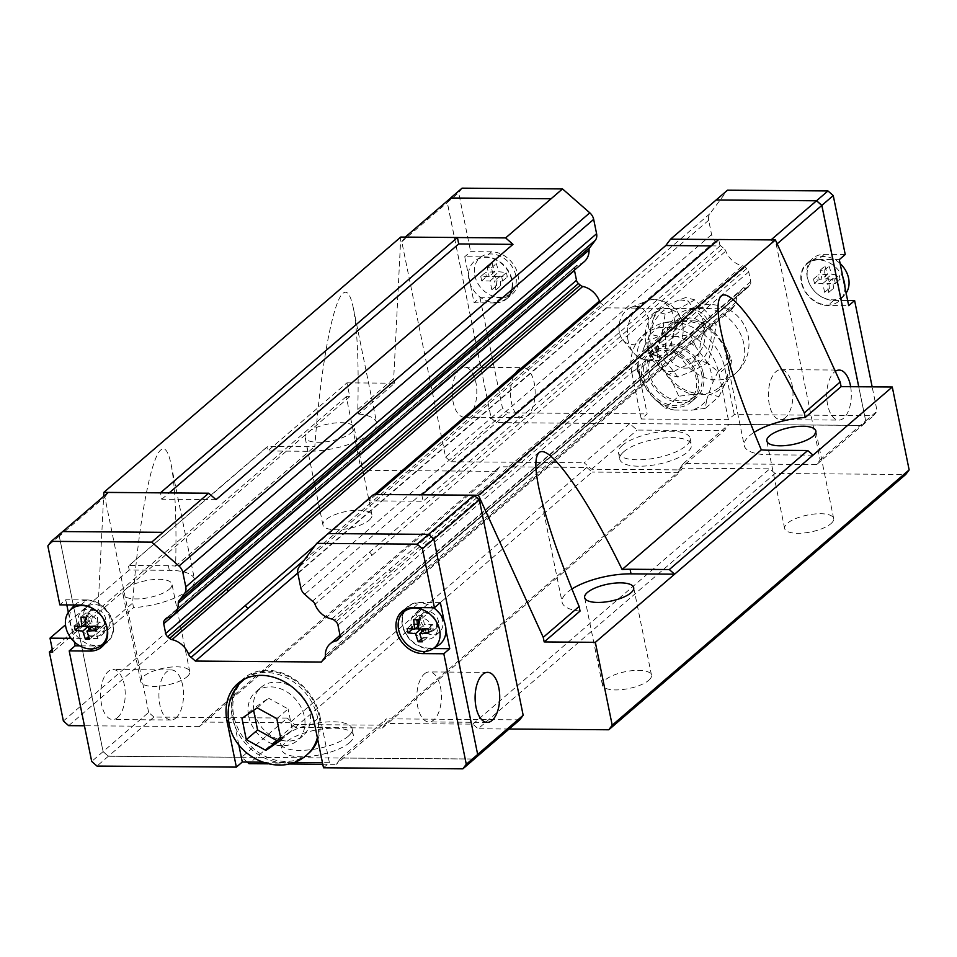 <?xml version="1.0" encoding="UTF-8"?>
<svg xmlns="http://www.w3.org/2000/svg" width="957" height="957" viewBox="0 0 957 957"><rect width="100%" height="100%" fill="white"/><g stroke="black" fill="none" stroke-linecap="round" stroke-linejoin="round"><path stroke-width="0.72" stroke-dasharray="4.79 3.59" d="M682.664 324.124A24.535 18.673 -76.1 0 1 683.226 329.459A24.535 18.673 -76.1 0 1 679.41 344.891A24.535 18.673 -76.1 0 1 658.894 356.901A24.535 18.673 -76.1 0 1 645.676 341.745A24.535 18.673 -76.1 0 1 651.418 317.15A24.535 18.673 -76.1 0 1 670.678 309.278A24.535 18.673 -76.1 0 1 682.664 324.124M369.211 520.141A25.014 8.601 -11.5 0 0 371.95 514.998A25.014 8.601 -11.5 0 0 352.463 510.512A25.014 8.601 -11.5 0 0 325.655 519.818A25.014 8.601 -11.5 0 0 322.916 524.962A25.014 8.601 -11.5 0 0 342.403 529.448A25.014 8.601 -11.5 0 0 369.211 520.141M351.41 432.66A25.014 8.601 -11.5 0 0 354.15 427.504A25.014 8.601 -11.5 0 0 334.663 423.03A25.014 8.601 -11.5 0 0 307.855 432.325A25.014 8.601 -11.5 0 0 305.116 437.481A25.014 8.601 -11.5 0 0 324.614 441.955A25.014 8.601 -11.5 0 0 351.41 432.66M187.034 676.778A25.014 8.601 -11.5 0 0 189.773 671.623A25.014 8.601 -11.5 0 0 170.286 667.149A25.014 8.601 -11.5 0 0 143.478 676.443A25.014 8.601 -11.5 0 0 140.739 681.599A25.014 8.601 -11.5 0 0 160.238 686.073A25.014 8.601 -11.5 0 0 187.034 676.778M169.233 589.297A25.014 8.601 -11.5 0 0 171.973 584.141A25.014 8.601 -11.5 0 0 152.486 579.655A25.014 8.601 -11.5 0 0 125.678 588.962A25.014 8.601 -11.5 0 0 122.951 594.118A25.014 8.601 -11.5 0 0 142.437 598.592A25.014 8.601 -11.5 0 0 169.233 589.297M830.927 523.67A25.014 8.601 -11.5 0 0 833.655 518.515A25.014 8.601 -11.5 0 0 814.168 514.041A25.014 8.601 -11.5 0 0 787.36 523.335A25.014 8.601 -11.5 0 0 784.632 528.491A25.014 8.601 -11.5 0 0 804.119 532.977A25.014 8.601 -11.5 0 0 830.927 523.67M648.75 680.307A25.014 8.601 -11.5 0 0 651.49 675.152A25.014 8.601 -11.5 0 0 631.991 670.678A25.014 8.601 -11.5 0 0 605.195 679.972A25.014 8.601 -11.5 0 0 602.455 685.128A25.014 8.601 -11.5 0 0 621.942 689.602A25.014 8.601 -11.5 0 0 648.75 680.307M63.377 721.016L360.322 465.7L346.278 396.641L349.76 396.665L346.948 382.848L267.697 450.986L266.955 447.302L129.183 565.42L168.384 565.719A48.029 16.508 168.5 0 1 175.633 566.101C176.71 519.818 175.215 485.941 171.112 464.456C168.396 451.405 164.987 446.548 160.884 449.898C150.692 457.542 138.167 525.489 132.64 603.066L133.573 607.659L97.686 638.522L71.057 638.319M128.501 566.341L129.243 570.025L169.317 570.324A48.029 16.508 168.5 0 1 194.534 579.547A48.029 16.508 168.5 0 1 189.271 589.44A48.029 16.508 168.5 0 1 133.573 607.659M346.948 382.848L394.631 383.219L358.743 414.07L357.798 409.464C358.887 363.193 357.38 329.316 353.289 307.831C350.573 294.78 347.164 289.923 343.061 293.261C332.869 300.917 320.344 368.864 314.817 446.429A48.029 16.508 168.5 0 1 306.838 446.692L267.637 446.381L266.955 447.302M358.743 414.07A48.029 16.508 168.5 0 1 376.699 422.922A48.029 16.508 168.5 0 1 371.448 432.815A48.029 16.508 168.5 0 1 307.771 451.285L267.697 450.986M813.043 455.149L769.488 454.814A48.029 16.508 168.5 0 1 744.271 445.603A48.029 16.508 168.5 0 1 749.534 435.698A48.029 16.508 168.5 0 1 754.08 432.361M580.062 611.08A48.029 16.508 168.5 0 1 562.106 602.228A48.029 16.508 168.5 0 1 567.357 592.335A48.029 16.508 168.5 0 1 571.915 588.998M622.493 445.292A36.522 12.549 -11.5 0 0 618.497 452.817A36.522 12.549 -11.5 0 0 646.944 459.348A36.522 12.549 -11.5 0 0 686.085 445.771A36.522 12.549 -11.5 0 0 690.081 438.246A36.522 12.549 -11.5 0 0 661.622 431.715A36.522 12.549 -11.5 0 0 622.493 445.292M623.797 451.692A36.522 12.549 -11.5 0 0 619.789 459.216A36.522 12.549 -11.5 0 0 648.248 465.748A36.522 12.549 -11.5 0 0 687.389 452.171A36.522 12.549 -11.5 0 0 691.385 444.646A36.522 12.549 -11.5 0 0 662.926 438.115A36.522 12.549 -11.5 0 0 623.797 451.692M785.374 417.671A25.014 12.309 -89.6 0 1 780.493 419.656A25.014 12.309 -89.6 0 1 768.591 399.595A25.014 12.309 -89.6 0 1 776.007 371.615A25.014 12.309 -89.6 0 1 780.876 369.629A25.014 12.309 -89.6 0 1 792.791 389.69A25.014 12.309 -89.6 0 1 785.374 417.671M850.653 386.7A25.014 12.309 -89.6 0 1 843.691 418.113A25.014 12.309 -89.6 0 1 838.822 420.099A25.014 12.309 -89.6 0 1 826.92 400.038A25.014 12.309 -89.6 0 1 834.325 372.07A25.014 12.309 -89.6 0 1 835.305 371.328M459.827 369.199A25.014 12.309 90.4 0 0 452.41 397.179A25.014 12.309 90.4 0 0 464.312 417.24A25.014 12.309 90.4 0 0 469.193 415.254A25.014 12.309 90.4 0 0 476.598 387.274A25.014 12.309 90.4 0 0 464.695 367.213A25.014 12.309 90.4 0 0 459.827 369.199M518.144 369.653A25.014 12.309 90.4 0 0 510.727 397.622A25.014 12.309 90.4 0 0 522.642 417.695A25.014 12.309 90.4 0 0 527.51 415.697A25.014 12.309 90.4 0 0 534.927 387.729A25.014 12.309 90.4 0 0 523.024 367.655A25.014 12.309 90.4 0 0 518.144 369.653M845.234 254.526L824.336 254.359A25.014 20.013 -130.7 0 0 812.708 258.414A25.014 20.013 -130.7 0 0 807.241 277.219A25.014 20.013 -130.7 0 0 833.703 300.414L847.639 300.51M824.336 254.359L818.414 259.455A25.014 20.013 -130.7 0 0 806.787 263.51A25.014 20.013 -130.7 0 0 801.32 282.315A25.014 20.013 -130.7 0 0 827.781 305.498L848.692 305.654M500.918 297.866L494.996 302.962A25.014 20.013 -130.7 0 0 506.624 298.907A25.014 20.013 -130.7 0 0 512.091 280.102A25.014 20.013 -130.7 0 0 485.63 256.907L464.719 256.751L468.487 275.245A24.523 19.607 -130.7 0 0 468.978 279.767A24.523 19.607 -130.7 0 0 470.33 284.313A24.523 19.607 -130.7 0 0 487.938 301.288A24.523 19.607 -130.7 0 0 507.928 296.909A24.523 19.607 -130.7 0 0 511.66 280.102A24.523 19.607 -130.7 0 0 476.179 259.981A24.523 19.607 -130.7 0 0 468.487 275.245L474.098 302.795L480.007 297.711L500.918 297.866A25.014 20.013 -130.7 0 0 512.545 293.811A25.014 20.013 -130.7 0 0 518.012 275.006A25.014 20.013 -130.7 0 0 491.551 251.823L470.641 251.667L464.719 256.751M843.081 278.104A24.523 19.607 -130.7 0 0 808.952 262.517A24.523 19.607 -130.7 0 0 801.751 282.315A24.523 19.607 -130.7 0 0 818.534 302.986A24.523 19.607 -130.7 0 0 840.701 299.445A24.523 19.607 -130.7 0 0 844.923 287.172M840.114 263.522A23.554 18.841 -130.7 0 0 814.515 259A23.554 18.841 -130.7 0 0 807.6 278.009A23.554 18.841 -130.7 0 0 823.726 297.878A23.554 18.841 -130.7 0 0 845.019 294.481A23.554 18.841 -130.7 0 0 846.12 293.045M813.558 279.013L818.295 274.934L819.192 279.36L828.415 278.69L829.36 288.26L833.535 288.296L832.59 278.714L840.102 279.516L839.205 275.102L831.693 274.3L829.037 266.19L824.862 266.166L827.518 274.264L821.919 279.073L813.558 279.013L814.455 283.428L822.817 283.499L824.623 292.34L828.798 292.363L827.004 283.523L835.365 283.595L834.468 279.169L826.106 279.109L824.3 270.269L820.125 270.233L821.919 279.073M474.816 275.472A23.554 18.841 -130.7 0 0 490.941 295.33A23.554 18.841 -130.7 0 0 512.246 291.933A23.554 18.841 -130.7 0 0 515.835 275.783A23.554 18.841 -130.7 0 0 481.742 256.452A23.554 18.841 -130.7 0 0 474.816 275.472M480.773 276.465L485.51 272.398L486.419 276.812L495.63 276.142L496.575 285.724L500.762 285.748L499.817 276.178L507.318 276.98L506.899 274.743L506.42 272.554L498.92 271.752L496.264 263.654L492.077 263.618L494.733 271.728L489.147 276.537L480.773 276.465L481.682 280.891L490.044 280.951L491.838 289.792L496.025 289.827L494.219 280.987L502.581 281.047L501.683 276.633L493.322 276.561L491.527 267.721L487.34 267.697L489.147 276.537M628.115 340.716A30.612 23.291 -76.1 0 1 646.633 301.024A30.612 23.291 -76.1 0 1 655.653 299.541A30.612 23.291 -76.1 0 1 674.254 318.729A30.612 23.291 -76.1 0 1 666.263 350.441A30.612 23.291 -76.1 0 1 641.058 358.504A30.612 23.291 -76.1 0 1 633.773 352.989A30.612 23.291 -76.1 0 1 628.115 340.716M619.37 332.342A19.224 14.618 -76.1 0 1 630.998 307.412A19.224 14.618 -76.1 0 1 648.344 318.537A19.224 14.618 -76.1 0 1 640.963 340.836A19.224 14.618 -76.1 0 1 622.923 340.046A19.224 14.618 -76.1 0 1 619.37 332.342M704.244 329.16L706.924 321.971L701.768 316.994A36.294 27.609 -76.1 0 1 703.467 322.856A36.294 27.609 -76.1 0 1 704.244 329.16L700.943 340.824L699.041 352.834A36.294 27.609 -76.1 0 1 691.648 363.026L698.443 360.538L699.041 352.834M677.915 377.01L668.74 365.179L656.622 352.619L662.328 333.694L665.103 314.04L681.456 307.317L694.878 299.864L706.984 312.425L716.171 324.256L713.396 343.91L707.69 362.823L694.268 370.287L677.915 377.01L668.668 374.725L678.429 368.9L691.648 363.026M701.768 316.994L692.15 306.491L685.631 297.567L678.836 300.055A36.294 27.609 -76.1 0 1 688.705 302.029M678.836 300.055L665.617 305.929L655.856 311.755L653.176 318.944A36.294 27.609 -76.1 0 1 660.569 308.752M653.176 318.944L649.002 335.177L647.375 350.334L650.449 354.784A36.294 27.609 -76.1 0 1 648.75 348.922A36.294 27.609 -76.1 0 1 647.973 342.618M704.519 331.134A20.875 15.886 -76.1 0 1 698.837 353.037A20.875 15.886 -76.1 0 1 681.336 358.014C676.144 355.43 673.01 351.65 671.958 346.637C670.977 341.601 672.137 335.763 675.463 329.136A20.875 15.886 -76.1 0 1 691.708 318.035A20.875 15.886 -76.1 0 1 704.519 331.134M727.834 357.894A39.261 31.402 49.3 0 1 719.257 387.406A39.261 31.402 49.3 0 1 684.375 389.547A39.261 31.402 49.3 0 1 659.481 357.368A39.261 31.402 49.3 0 1 668.058 327.856A39.261 31.402 49.3 0 1 702.94 325.715A39.261 31.402 49.3 0 1 727.834 357.894M725.992 347.355A41.235 32.981 49.3 0 1 729.545 357.906A41.235 32.981 49.3 0 1 730.287 368.445L731.627 359.88L725.992 347.355L714.185 331.541L703.993 322.892M651.131 359.258L661.323 367.919A41.235 32.981 49.3 0 1 657.77 357.356A41.235 32.981 49.3 0 1 657.04 346.829L651.143 359.306M717.965 371.627L712.068 384.104A41.235 32.981 -130.7 0 0 711.338 373.565A41.235 32.981 -130.7 0 0 707.773 363.014L717.965 371.663M637.47 371.053L638.821 362.488A41.235 32.981 -130.7 0 0 639.551 373.027A41.235 32.981 -130.7 0 0 643.104 383.578L637.47 371.017L651.155 359.282M348.145 736.316A36.522 12.549 -11.5 0 0 352.14 728.791A36.522 12.549 -11.5 0 0 323.693 722.26A36.522 12.549 -11.5 0 0 284.552 735.837A36.522 12.549 -11.5 0 0 280.557 743.362A36.522 12.549 -11.5 0 0 309.015 749.893A36.522 12.549 -11.5 0 0 348.145 736.316M349.449 742.716A36.522 12.549 -11.5 0 0 353.444 735.191A36.522 12.549 -11.5 0 0 324.997 728.66A36.522 12.549 -11.5 0 0 285.856 742.237A36.522 12.549 -11.5 0 0 281.86 749.762A36.522 12.549 -11.5 0 0 310.319 756.293A36.522 12.549 -11.5 0 0 349.449 742.716M175.921 717.989A25.014 12.309 90.4 0 0 183.325 690.021A25.014 12.309 90.4 0 0 171.423 669.948A25.014 12.309 90.4 0 0 166.542 671.946A25.014 12.309 90.4 0 0 159.137 699.914A25.014 12.309 90.4 0 0 171.04 719.987A25.014 12.309 90.4 0 0 175.921 717.989M117.591 717.547A25.014 12.309 90.4 0 0 125.008 689.578A25.014 12.309 90.4 0 0 113.093 669.505A25.014 12.309 90.4 0 0 108.225 671.503A25.014 12.309 90.4 0 0 100.808 699.471A25.014 12.309 90.4 0 0 112.723 719.544A25.014 12.309 90.4 0 0 117.591 717.547M424.406 673.919A25.014 12.309 -89.6 0 1 429.286 671.922A25.014 12.309 -89.6 0 1 441.189 691.983A25.014 12.309 -89.6 0 1 433.772 719.963A25.014 12.309 -89.6 0 1 428.903 721.949A25.014 12.309 -89.6 0 1 417.001 701.888A25.014 12.309 -89.6 0 1 424.406 673.919M308.453 753.494A49.034 39.225 49.3 0 1 264.886 756.174A49.034 39.225 49.3 0 1 233.795 715.992A49.034 39.225 49.3 0 1 244.514 679.135M244.633 679.027A49.034 39.225 49.3 0 1 288.153 676.491A49.034 39.225 49.3 0 1 319.171 716.637A49.034 39.225 49.3 0 1 317.796 739.833M425.47 651.394L428.82 648.523A25.014 20.013 49.3 0 1 402.359 625.328A25.014 20.013 49.3 0 1 403.902 611.535M80.747 605.015L86.668 599.931A25.014 20.013 49.3 0 1 113.129 623.115A25.014 20.013 49.3 0 1 107.663 641.92A25.014 20.013 49.3 0 1 104.385 644.109M102.112 645.042A25.014 20.013 49.3 0 1 96.035 645.975L79.73 645.855M74.694 604.98A24.523 19.607 49.3 0 1 96.657 602.778A24.523 19.607 49.3 0 1 112.699 623.115A24.523 19.607 49.3 0 1 105.497 642.913A24.523 19.607 49.3 0 1 71.368 627.325A24.523 19.607 49.3 0 1 70.005 622.792A24.523 19.607 49.3 0 1 69.526 618.258A24.523 19.607 49.3 0 1 73.749 605.984M438.27 645.449A24.523 19.607 49.3 0 1 402.789 625.328A24.523 19.607 49.3 0 1 406.522 608.52A24.523 19.607 49.3 0 1 433.509 607.719M328.119 533.587L428.509 534.401L433.796 539.042L477.615 754.439L474.205 759.009L340.883 758.04L108.404 756.221L103.117 751.58L59.286 536.183L62.707 531.614L163.145 532.379M474.253 759.057L340.883 758.04L336.158 764.344L322.76 764.248M247.205 762.059L241.738 757.286L108.368 756.257L103.081 751.628L59.238 536.135L62.66 531.566M444.12 621.117L445.962 630.184M425.303 628.893L427.109 637.733L422.922 637.709L421.75 631.955M415.135 628.821L412.766 628.797L411.869 624.383L420.231 624.442L418.424 615.602L422.611 615.638L424.406 624.478L432.767 624.538L433.665 628.964L428.09 628.916M421.176 629.132L418.759 628.845M418.424 615.602L413.687 619.681M422.611 615.638L417.874 619.705M427.109 637.733L422.372 641.812M422.922 637.709L421.427 638.989M418.819 629.287L424.406 624.478M420.231 624.442L418.46 625.962M432.767 624.538L428.03 628.617M411.869 624.383L407.132 628.45M433.665 628.964L428.939 633.032M440.352 602.635L419.453 602.467A25.014 20.013 49.3 0 0 407.826 606.523L401.904 611.619M405.182 609.43A25.014 20.013 49.3 0 1 407.826 606.523M428.82 648.523L433.377 648.547M74.335 641.908L68.33 612.384M92.53 626.357L94.324 635.197L90.149 635.161L88.977 629.407M82.362 626.273L79.981 626.261L79.084 621.835L87.446 621.906L85.651 613.066L89.826 613.09L91.633 621.93L99.995 622.002L100.892 626.416L95.305 626.38M88.403 626.584L85.986 626.309M85.651 613.066L80.914 617.133M89.826 613.09L85.089 617.169M94.324 635.197L89.587 639.264M90.149 635.161L88.642 636.453M86.034 626.739L91.633 621.93M87.446 621.906L85.687 623.414M99.995 622.002L95.257 626.069M96.681 611.176A23.554 18.841 49.3 0 1 103.799 619.454M79.084 621.835L74.347 625.914M100.892 626.416L96.155 630.496M86.668 599.931L65.758 599.776L59.836 604.86M66.811 604.92L65.758 599.776M59.238 536.135L47.85 545.921M103.081 751.628L91.693 761.413M241.977 718.372L253.246 708.682L253.593 710.393M257.23 707.869L268.51 698.179L253.246 708.682M276.824 718.635L288.093 708.946L268.51 698.179M281.143 739.905L292.423 730.215L288.093 708.946M280.76 738.242L292.423 730.215M238.748 744.606L232.922 715.98A50.039 40.027 49.3 0 1 236.582 687.341M323.49 767.777L329.399 762.693L320.033 716.649L314.111 721.734M241.056 681.097A50.039 40.027 49.3 0 1 243.856 678.369A50.039 40.027 49.3 0 1 288.308 675.642A50.039 40.027 49.3 0 1 320.033 716.649M329.399 762.693L322.437 762.633M293.931 762.418L262.421 762.179M108.368 756.257L96.98 766.055M421.822 494.853L423.126 501.253L368.864 500.834L373.613 494.482M216.043 499.662L161.781 499.255L160.477 492.855M599.967 302.137A5 4.007 -130.7 0 0 601.941 304.135L606.188 307.867L732.177 308.824L734.916 305.151A5 4.007 -130.7 0 0 734.988 305.104A5 4.007 -130.7 0 0 736.172 302.077A20.013 16.006 49.3 0 1 740.945 290.605A20.013 16.006 49.3 0 1 746.938 287.698A5 4.007 -130.7 0 0 748.434 286.968A5 4.007 -130.7 0 0 748.912 286.454L750.109 284.851A5 4.007 -130.7 0 0 750.719 281.597L748.745 271.872A5 4.007 -130.7 0 0 746.807 268.606L745.084 267.087A5 4.007 -130.7 0 0 742.572 265.807A20.013 16.006 49.3 0 1 725.789 251.105A5 4.007 -130.7 0 0 723.265 247.983L312.46 601.175M369.39 552.225A5 4.007 49.3 0 1 371.914 555.359L314.985 604.31M736.172 302.077L325.368 655.282M382.298 606.331A5 4.007 49.3 0 1 381.113 609.358A5 4.007 49.3 0 1 381.053 609.406L324.244 658.249M340.919 757.992L386.461 718.839L381.711 725.191L336.158 764.344M381.711 725.191L294.589 724.521L287.232 718.073L241.69 757.238M294.589 724.521L249.047 763.686M288.667 763.985L267.912 763.83M287.232 718.073L153.945 717.056L108.404 756.221M519.747 719.855L386.461 718.839M153.945 717.056L148.658 712.427L103.117 751.58M148.658 712.427L104.827 497.018L59.286 536.183M104.827 497.018L108.249 492.448M450.735 197.991L447.326 202.561L491.144 417.958L496.432 422.599L862.233 425.387L865.654 420.817L858.728 386.76M450.496 198.195L447.266 202.513L491.108 418.006L496.408 422.647L629.778 423.664L637.075 430.064L724.198 430.722L728.911 424.418L862.281 425.434L865.702 420.865L858.764 386.76M705.357 408.328L691.54 410.194A41.235 32.981 -130.7 0 0 706.673 399.787L705.321 408.352L718.994 396.581L709.747 394.535A41.235 32.981 49.3 0 0 724.88 384.116L730.287 368.445M661.323 367.919L673.13 383.721A41.235 32.981 49.3 0 0 692.557 394.404L678.74 396.27L665.091 408.029L654.911 399.392A41.235 32.981 -130.7 0 0 674.338 410.063L665.079 408.017M644.217 346.805L650.114 334.328L659.349 336.397A41.235 32.981 -130.7 0 0 644.217 346.805L638.821 362.488M690.332 334.639L695.966 347.2A41.235 32.981 -130.7 0 0 676.551 336.529L690.368 334.651L704.017 322.904M717.953 371.651L731.627 359.892M707.773 363.014L695.966 347.2M650.102 334.352L663.775 322.593L662.435 331.146L657.04 346.829M662.435 331.146A41.235 32.981 49.3 0 1 677.568 320.727L663.751 322.605M673.13 383.721L678.776 396.294M718.982 396.605L724.88 384.116M704.029 322.904L694.758 320.858A41.235 32.981 49.3 0 1 714.185 331.541M706.673 399.787L712.068 384.104M676.551 336.529L659.349 336.397M694.758 320.858L677.568 320.727M692.557 394.404L709.747 394.535M674.338 410.063L691.54 410.194M643.104 383.578L654.911 399.392M707.69 362.835L698.443 360.538M716.171 324.256L706.924 321.971M694.878 299.864L685.631 297.567M665.103 314.04L655.856 311.755M656.622 352.619L647.375 350.334M650.449 354.784L658.906 365L668.668 374.725M673.381 371.723A36.294 27.609 -76.1 0 1 663.512 369.749M491.527 267.721L496.264 263.654M487.34 267.697L492.077 263.618M491.838 289.792L496.575 285.724M496.025 289.827L500.762 285.748M490.044 280.951L495.63 276.142M499.817 276.178L494.219 280.987M493.322 276.561L498.92 271.752M494.733 271.728L485.51 272.398M502.581 281.047L507.318 276.98M501.683 276.633L506.42 272.554M481.682 280.891L486.419 276.812M824.3 270.269L829.037 266.19M820.125 270.233L824.862 266.166M824.623 292.34L829.36 288.26M828.798 292.363L833.535 288.296M822.817 283.499L828.415 278.69M832.59 278.714L827.004 283.523M826.106 279.109L831.693 274.3M827.518 274.264L818.295 274.934M835.365 283.595L840.102 279.516M834.468 279.169L839.205 275.102M814.455 283.428L819.192 279.36M494.996 302.962L474.098 302.795M462.075 188.158L458.654 192.728L470.641 251.667M584.308 261.62A20.013 16.006 49.3 0 1 578.231 264.551A5 4.007 -130.7 0 0 576.724 265.28A5 4.007 -130.7 0 0 576.234 265.795L575.121 267.29A5 4.007 -130.7 0 0 574.439 270.101M723.265 247.983L715.465 241.14A10.013 8.003 49.3 0 1 711.589 234.609L708.67 220.242A10.013 8.003 49.3 0 1 709.891 213.746L727.523 190.18M734.282 414.584L724.916 368.541A50.039 40.027 -130.7 0 0 693.191 327.533A50.039 40.027 -130.7 0 0 648.738 330.261A50.039 40.027 -130.7 0 0 637.805 367.871L647.171 413.914L641.25 419.01L728.373 419.668L734.282 414.584L873.669 415.649L877.091 411.079L872.162 386.867M480.007 297.711L502.497 408.22L507.784 412.85L647.171 413.914M818.414 259.455L839.325 259.61M865.702 420.865L877.091 411.079M491.108 418.006L502.497 408.22M447.266 202.513L458.654 192.728M728.373 419.668L718.994 373.625A50.039 40.027 -130.7 0 0 687.27 332.617A50.039 40.027 -130.7 0 0 642.817 335.357A50.039 40.027 -130.7 0 0 631.883 372.967L637.805 367.871M641.25 419.01L631.883 372.967M496.408 422.647L507.784 412.85M862.281 425.434L873.669 415.649M711.338 245.877L720.071 245.937L718.707 239.537M457.422 237.539L405.254 237.097M629.718 423.616L584.177 462.769L591.534 469.217L678.657 469.887L683.406 463.535L816.692 464.552L820.113 459.982L776.283 244.573L770.995 239.944L718.755 239.501M591.534 469.217L637.075 430.064M683.406 463.535L728.947 424.37M678.657 469.887L724.198 430.722M816.692 464.552L862.233 425.387M405.194 237.145L401.773 241.714L445.603 457.111L491.144 417.958M401.773 241.714L447.326 202.561M445.603 457.111L450.891 461.752L496.432 422.599M450.891 461.752L584.177 462.769M820.113 459.982L865.654 420.817M776.283 244.573L777.156 243.832M315.188 545.43L374.438 494.482M304.17 560.156L601.941 304.135M606.188 307.867L297.783 573.028M732.177 308.824L321.373 662.029M381.053 609.406L734.916 305.151M371.914 555.359L725.789 251.105M376.221 494.494L368.864 500.834M295.175 727.38L592.12 472.076L586.82 467.435L499.71 466.765L496.288 471.346L199.343 726.65L202.764 722.08L289.875 722.738L295.175 727.38L382.286 728.05L385.707 723.468L472.818 724.138L478.117 728.779L775.062 473.476L905.729 474.469M775.062 473.476L769.763 468.834L682.652 468.164L679.231 472.734L592.12 472.076M360.322 465.7L365.622 470.342L496.288 471.346M394.631 383.219L393.698 378.613L400.792 237.061M720.071 245.937L423.126 501.253M161.781 499.255L169.15 492.915M97.686 638.522L96.753 633.917L103.643 496.42M199.343 726.65L84.443 725.765M509.088 729.019L478.117 728.779M586.82 467.435L289.875 722.738M382.286 728.05L679.231 472.734M385.707 723.468L682.652 468.164M202.764 722.08L499.71 466.765M346.278 396.641L52.288 649.396M472.818 724.138L769.763 468.834M68.677 725.645L365.622 470.342M349.76 396.665L52.814 651.968M129.243 570.025L65.495 624.837M129.183 565.42L267.637 446.381M96.753 633.917L132.64 603.066M357.798 409.464L393.698 378.613M175.633 566.101L314.817 446.429M643.846 377.8A30.026 24.009 -130.7 0 0 662.878 402.395A30.026 24.009 -130.7 0 0 689.542 400.756A30.026 24.009 -130.7 0 0 696.11 378.194A30.026 24.009 -130.7 0 0 677.077 353.588A30.026 24.009 -130.7 0 0 650.401 355.226A30.026 24.009 -130.7 0 0 643.846 377.8M701.577 373.493A30.026 24.009 49.3 0 1 695.009 396.054A30.026 24.009 49.3 0 1 668.345 397.705A30.026 24.009 49.3 0 1 649.313 373.098A30.026 24.009 49.3 0 1 655.868 350.525A30.026 24.009 49.3 0 1 682.544 348.886A30.026 24.009 49.3 0 1 701.577 373.493M697.856 378.206A32.024 25.612 49.3 0 1 690.858 402.275A32.024 25.612 49.3 0 1 662.4 404.021A32.024 25.612 49.3 0 1 642.099 377.776A32.024 25.612 49.3 0 1 649.097 353.707A32.024 25.612 49.3 0 1 677.544 351.961A32.024 25.612 49.3 0 1 697.856 378.206M703.323 373.505A32.024 25.612 49.3 0 1 696.313 397.574A32.024 25.612 49.3 0 1 667.866 399.332A32.024 25.612 49.3 0 1 647.566 373.086A32.024 25.612 49.3 0 1 654.564 349.018A32.024 25.612 49.3 0 1 683.011 347.259A32.024 25.612 49.3 0 1 703.323 373.505M86.286 619.753A10.013 8.003 49.3 0 1 86.561 615.028A10.013 8.003 49.3 0 1 88.475 612.229A10.013 8.003 49.3 0 1 97.363 611.69A10.013 8.003 49.3 0 1 103.703 619.885A10.013 8.003 49.3 0 1 101.526 627.409A10.013 8.003 49.3 0 1 98.463 628.881A10.013 8.003 49.3 0 1 86.286 619.753M88.104 618.186A10.013 8.003 49.3 0 1 90.293 610.662A10.013 8.003 49.3 0 1 99.181 610.123A10.013 8.003 49.3 0 1 105.533 618.318A10.013 8.003 49.3 0 1 103.344 625.842A10.013 8.003 49.3 0 1 94.456 626.392A10.013 8.003 49.3 0 1 88.104 618.186M97.925 623.007A7.548 6.041 49.3 0 1 93.977 629.79A7.548 6.041 49.3 0 1 84.778 622.899A7.548 6.041 49.3 0 1 84.994 619.335A7.548 6.041 49.3 0 1 91.74 616.272A7.548 6.041 49.3 0 1 97.925 623.007M83.749 618.15A15.013 12.01 -130.7 0 0 93.272 630.46A15.013 12.01 -130.7 0 0 106.61 629.634A15.013 12.01 -130.7 0 0 109.888 618.354A15.013 12.01 -130.7 0 0 100.365 606.056A15.013 12.01 -130.7 0 0 87.027 606.87A15.013 12.01 -130.7 0 0 83.749 618.15M78.283 622.851A15.013 12.01 -130.7 0 0 87.805 635.161A15.013 12.01 -130.7 0 0 101.143 634.335A15.013 12.01 -130.7 0 0 104.421 623.055A15.013 12.01 -130.7 0 0 94.899 610.745A15.013 12.01 -130.7 0 0 81.572 611.571A15.013 12.01 -130.7 0 0 78.283 622.851M416.534 620.698A15.013 12.01 -130.7 0 0 426.044 632.996A15.013 12.01 -130.7 0 0 439.383 632.182A15.013 12.01 -130.7 0 0 442.66 620.902A15.013 12.01 -130.7 0 0 433.15 608.592A15.013 12.01 -130.7 0 0 419.812 609.418A15.013 12.01 -130.7 0 0 416.534 620.698M411.067 625.399A15.013 12.01 -130.7 0 0 420.59 637.697A15.013 12.01 -130.7 0 0 433.916 636.884A15.013 12.01 -130.7 0 0 437.205 625.591A15.013 12.01 -130.7 0 0 421.319 611.679A15.013 12.01 -130.7 0 0 414.345 614.119A15.013 12.01 -130.7 0 0 411.067 625.399M436.488 622.433A10.013 8.003 49.3 0 1 434.299 629.945A10.013 8.003 49.3 0 1 431.248 631.417A10.013 8.003 49.3 0 1 419.07 622.301A10.013 8.003 49.3 0 1 419.345 617.576A10.013 8.003 49.3 0 1 421.247 614.777A10.013 8.003 49.3 0 1 430.148 614.227A10.013 8.003 49.3 0 1 436.488 622.433M430.71 625.543A7.548 6.041 49.3 0 1 426.75 632.326A7.548 6.041 49.3 0 1 417.563 625.447A7.548 6.041 49.3 0 1 417.766 621.883A7.548 6.041 49.3 0 1 424.525 618.808A7.548 6.041 49.3 0 1 430.71 625.543M420.889 620.734A10.013 8.003 49.3 0 1 423.078 613.21A10.013 8.003 49.3 0 1 431.966 612.659A10.013 8.003 49.3 0 1 438.306 620.866A10.013 8.003 49.3 0 1 436.117 628.39A10.013 8.003 49.3 0 1 427.229 628.928A10.013 8.003 49.3 0 1 420.889 620.734M254.072 711.398A32.024 25.612 -130.7 0 0 274.372 737.644A32.024 25.612 -130.7 0 0 302.819 735.897A32.024 25.612 -130.7 0 0 309.817 711.829A32.024 25.612 -130.7 0 0 289.516 685.583A32.024 25.612 -130.7 0 0 261.07 687.329A32.024 25.612 -130.7 0 0 254.072 711.398M248.605 716.099A32.024 25.612 -130.7 0 0 268.905 742.345A32.024 25.612 -130.7 0 0 297.352 740.598A32.024 25.612 -130.7 0 0 304.362 716.53A32.024 25.612 -130.7 0 0 284.05 690.284A32.024 25.612 -130.7 0 0 255.603 692.031A32.024 25.612 -130.7 0 0 248.605 716.099M307.771 451.285L306.838 446.692M768.543 450.209L769.488 454.814M833.703 300.414L827.781 305.498M710.561 328.251A29.631 22.537 -76.1 0 1 693.777 366.16A29.631 22.537 -76.1 0 1 665.905 349.52A29.631 22.537 -76.1 0 1 682.688 311.623A29.631 22.537 -76.1 0 1 710.561 328.251M675.463 329.136A39.261 31.402 49.3 0 1 684.135 314.04A39.261 31.402 49.3 0 1 719.018 311.886A39.261 31.402 49.3 0 1 743.912 344.065A39.261 31.402 49.3 0 1 735.335 373.589A39.261 31.402 49.3 0 1 681.336 358.014M306.946 754.786A49.034 39.225 49.3 0 1 263.378 757.466A49.034 39.225 49.3 0 1 232.288 717.283A49.034 39.225 49.3 0 1 243.006 680.427M244.992 678.848A49.034 39.225 49.3 0 1 287.925 678.453A49.034 39.225 49.3 0 1 317.664 717.929A49.034 39.225 49.3 0 1 317.365 737.691M92.697 648.846L96.035 645.975M413.532 607.563L419.453 602.467M228.448 719.831L232.922 715.98M331.768 619.012L388.698 570.061A5 4.007 49.3 0 1 391.21 571.341L334.28 620.292M338.108 639.647L395.038 590.696A5 4.007 49.3 0 1 394.559 591.211A5 4.007 49.3 0 1 393.064 591.94L339.065 638.367M166.494 618.09L222.359 570.049A5 4.007 49.3 0 1 222.849 569.535A5 4.007 49.3 0 1 224.357 568.805L167.427 617.755M491.551 251.823L485.63 256.907M724.916 368.541L718.994 373.625M224.357 568.805L578.231 264.551M222.359 570.049L576.234 265.795M575.121 267.29L167.523 617.732M393.064 591.94L746.938 287.698M395.038 590.696L748.912 286.454M750.109 284.851L339.304 638.044M750.719 281.597L339.914 634.802M748.745 271.872L337.941 625.065M746.807 268.606L336.003 621.799M391.21 571.341L745.084 267.087M388.698 570.061L742.572 265.807M715.465 241.14L304.661 594.333M711.589 234.609L300.785 587.813M708.67 220.242L297.866 573.434M709.891 213.746L299.086 566.951M169.317 570.324L168.384 565.719M658.894 356.901L658.643 356.841C655.772 354.521 655.27 358.48 650.628 345.058C645.449 325.5 665.617 304.099 670.426 309.219L670.678 309.278M371.95 514.998L354.15 427.504M189.773 671.623L171.973 584.141M833.655 518.515L815.866 431.033M651.49 675.152L633.69 587.67M720.86 330.512L744.271 445.603M538.683 487.137L562.106 602.228M618.497 452.817L619.789 459.216M780.493 419.656L838.822 420.099M464.312 417.24L522.642 417.695M506.624 298.907L512.545 293.811M845.019 294.481L840.701 299.445M512.246 291.933L507.928 296.909M630.998 307.412L646.633 301.024M655.653 299.541C670.056 301.634 679.039 309.661 682.604 323.622L683.226 329.459M679.41 344.891C670.247 359.258 657.471 363.792 641.058 358.504M719.257 387.406L735.335 373.589A39.261 39.261 0 0 0 748.207 335.979A39.261 39.261 0 0 0 684.135 314.04L668.058 327.856M352.14 728.791L353.444 735.191M171.423 669.948L113.093 669.505M487.603 672.364L429.286 671.922M107.663 641.92L101.741 647.016M243.856 678.369L237.934 683.465M487.221 722.403L428.903 721.949M171.04 719.987L112.723 719.544M280.557 743.362L281.86 749.762M748.434 286.968L337.63 640.161M734.988 305.104L324.184 658.296M576.724 265.28L165.92 618.485M590.266 247.014L179.461 600.218M622.923 340.046L633.773 352.989M481.742 256.452L476.179 259.981M814.515 259L808.952 262.517M806.787 263.51L812.708 258.414M642.817 335.357L648.738 330.261M464.695 367.213L523.024 367.655M780.876 369.629L839.205 370.072M690.081 438.246L691.385 444.646M339.998 635.328L740.945 290.605M353.289 307.831L376.699 422.922M171.112 464.456L194.534 579.547M602.455 685.128L584.655 597.635M784.632 528.491L766.832 441.01M140.739 681.599L122.951 594.118M322.916 524.962L305.116 437.481M689.542 400.756L695.009 396.054M690.858 402.275L696.313 397.574M649.097 353.707L654.564 349.018M650.401 355.226L655.868 350.525M88.475 612.229L90.293 610.662M93.977 629.79L98.463 628.881M106.61 629.634L101.143 634.335M87.027 606.87L81.572 611.571M84.994 619.335L86.561 615.028M101.526 627.409L103.344 625.842M439.383 632.182L433.916 636.884M426.75 632.326L431.248 631.417M421.247 614.777L423.078 613.21M434.299 629.945L436.117 628.39M417.766 621.883L419.345 617.576M419.812 609.418L414.345 614.119M302.819 735.897L297.352 740.598M261.07 687.329L255.603 692.031"/><path stroke-width="1.44" d="M813.127 436.189A25.014 8.601 -11.5 0 0 815.866 431.033A25.014 8.601 -11.5 0 0 796.368 426.559A25.014 8.601 -11.5 0 0 769.572 435.854A25.014 8.601 -11.5 0 0 766.832 441.01A25.014 8.601 -11.5 0 0 786.319 445.483A25.014 8.601 -11.5 0 0 813.127 436.189M630.95 592.814A25.014 8.601 -11.5 0 0 633.69 587.67A25.014 8.601 -11.5 0 0 614.191 583.184A25.014 8.601 -11.5 0 0 587.395 592.491A25.014 8.601 -11.5 0 0 584.655 597.635A25.014 8.601 -11.5 0 0 604.142 602.12A25.014 8.601 -11.5 0 0 630.95 592.814M509.088 729.019L608.784 729.772L612.205 725.203L595.338 642.326L544.174 641.932L543.241 637.326L579.129 606.475C558.721 557.799 545.239 518.012 538.683 487.137C534.843 467.973 534.939 456.525 538.958 452.781C548.684 442.804 585.564 494.59 622.122 569.511A48.029 16.508 168.5 0 1 630.089 569.248L669.302 569.547L807.744 450.508L768.543 450.209A48.029 16.508 168.5 0 1 761.305 449.838C740.897 401.162 727.416 361.387 720.86 330.512C717.02 311.348 717.116 299.888 721.135 296.156C730.849 286.179 767.741 337.965 804.299 412.874L840.186 382.022L775.385 239.932L718.755 239.501L421.81 494.805L474.05 495.248L428.545 534.365L433.832 538.994L477.675 754.487L474.253 759.057L462.865 768.842L323.49 767.777L314.111 721.734A50.039 40.027 49.3 0 0 282.387 680.726A50.039 40.027 49.3 0 0 237.934 683.465A50.039 40.027 49.3 0 0 227 721.076L228.448 719.831M579.129 606.475L580.062 611.08L544.174 641.932M847.639 300.51L854.613 300.57L848.692 305.654L844.923 287.172A24.523 19.607 -130.7 0 0 844.433 282.638A24.523 19.607 -130.7 0 0 843.081 278.104L839.325 259.61L845.234 254.526L833.248 195.587L827.961 190.945L727.523 190.18L670.558 239.178L665.797 245.53L711.338 245.877M846.12 293.045A23.554 18.841 -130.7 0 0 848.608 278.331A23.554 18.841 -130.7 0 0 840.114 263.522M482.735 674.362A25.014 12.309 -89.6 0 1 487.603 672.364A25.014 12.309 -89.6 0 1 499.506 692.437A25.014 12.309 -89.6 0 1 492.101 720.406A25.014 12.309 -89.6 0 1 487.221 722.403A25.014 12.309 -89.6 0 1 475.318 702.33A25.014 12.309 -89.6 0 1 482.735 674.362M244.992 678.848A49.034 39.225 49.3 0 0 243.006 680.427L244.514 679.135A49.034 39.225 49.3 0 1 244.633 679.027M278.882 729.366L281.143 739.905L265.89 750.408L246.296 739.641L241.977 718.372L257.23 707.869L276.824 718.635L278.882 729.366M433.377 648.547L449.73 648.679L443.809 653.763L422.898 653.607A25.014 20.013 49.3 0 1 396.437 630.424A25.014 20.013 49.3 0 1 401.904 611.619A25.014 20.013 49.3 0 1 413.532 607.563L434.442 607.719L440.352 602.635L444.12 621.117A24.523 19.607 49.3 0 1 445.472 625.663A24.523 19.607 49.3 0 1 445.962 630.184A24.523 19.607 49.3 0 1 438.27 645.449L432.708 648.978A23.554 18.841 49.3 0 1 398.614 629.646A23.554 18.841 49.3 0 1 402.203 613.497A23.554 18.841 49.3 0 1 423.496 610.099A23.554 18.841 49.3 0 1 439.634 629.957A23.554 18.841 49.3 0 1 432.708 648.978M316.719 543.385L417.156 544.15L428.533 534.353L328.095 533.587L316.719 543.385L299.086 566.951A10.013 8.003 -130.7 0 0 297.866 573.434L300.785 587.813A10.013 8.003 -130.7 0 0 304.661 594.333L312.46 601.175A5 4.007 49.3 0 1 314.985 604.31A20.013 16.006 -130.7 0 0 331.768 619.012A5 4.007 49.3 0 1 334.28 620.292L336.003 621.799A5 4.007 49.3 0 1 337.941 625.065L339.914 634.802A5 4.007 49.3 0 1 339.304 638.044L338.108 639.647A5 4.007 49.3 0 1 337.63 640.161A5 4.007 49.3 0 1 336.134 640.891A20.013 16.006 -130.7 0 0 330.141 643.81A20.013 16.006 -130.7 0 0 325.368 655.282A5 4.007 49.3 0 1 324.184 658.296A5 4.007 49.3 0 1 324.124 658.356L321.373 662.029L195.395 661.06L191.137 657.339A5 4.007 49.3 0 1 188.625 654.241A20.013 16.006 -130.7 0 0 171.973 639.635A5 4.007 49.3 0 1 169.485 638.355L167.631 636.74A5 4.007 49.3 0 1 165.693 633.474L163.707 623.737A5 4.007 49.3 0 1 164.317 620.495L165.429 619A5 4.007 49.3 0 1 165.92 618.485A5 4.007 49.3 0 1 167.427 617.755A20.013 16.006 -130.7 0 0 173.504 614.813A20.013 16.006 -130.7 0 0 178.265 603.257A5 4.007 49.3 0 1 179.461 600.218A5 4.007 49.3 0 1 179.521 600.159L184.569 593.424A10.013 8.003 -130.7 0 0 185.79 586.928L182.871 572.561A10.013 8.003 -130.7 0 0 178.995 566.03L151.708 542.117L163.097 532.331L62.66 531.566L51.271 541.351L47.85 545.921L59.836 604.86L80.747 605.015A25.014 20.013 49.3 0 1 107.208 628.211A25.014 20.013 49.3 0 1 101.741 647.016A25.014 20.013 49.3 0 1 90.114 651.071L69.203 650.904L75.124 645.819L74.335 641.908M104.385 644.109A25.014 20.013 49.3 0 1 102.112 645.042M103.799 619.454A23.554 18.841 49.3 0 1 106.849 627.421A23.554 18.841 49.3 0 1 99.935 646.43A23.554 18.841 49.3 0 1 65.842 627.098A23.554 18.841 49.3 0 1 69.43 610.949A23.554 18.841 49.3 0 1 96.681 611.176M95.676 628.294L96.155 630.496L86.931 631.165L89.587 639.264L85.412 639.24L82.757 631.13L75.244 630.328L74.347 625.914L81.859 626.715L80.914 617.133L85.089 617.169L86.034 626.739L95.257 626.069L95.676 628.294M428.461 630.842L428.939 633.032L419.716 633.701L422.372 641.812L418.185 641.776L415.529 633.678L408.029 632.876L407.132 628.45L414.632 629.251L413.687 619.681L417.874 619.705L418.819 629.287L428.03 628.617L428.461 630.842M163.097 532.331L208.686 493.214L216.043 499.662L512.988 244.358L505.631 237.91L457.422 237.539L458.726 243.939L512.988 244.358M428.09 628.916L425.303 628.893L419.716 633.701M418.759 628.845L415.135 628.821M421.75 631.955L421.176 629.132M421.427 638.989L418.185 641.776M415.529 633.678L420.781 629.156M418.46 625.962L414.632 629.251M412.479 629.048L408.029 632.876M433.509 607.719A24.523 19.607 49.3 0 1 444.12 621.117M403.902 611.535A25.014 20.013 49.3 0 1 405.182 609.43M445.962 630.184L449.73 648.679M95.305 626.38L92.53 626.357L86.931 631.165M85.986 626.309L82.362 626.273M88.977 629.407L88.403 626.584M88.642 636.453L85.412 639.24M82.757 631.13L88.008 626.62M85.687 623.414L81.859 626.715M79.694 626.5L75.244 630.328M69.43 610.949L73.749 605.984A24.523 19.607 49.3 0 1 74.694 604.98M75.124 645.819L79.73 645.855M68.33 612.384L66.811 604.92M443.809 653.763L466.286 764.272L462.865 768.842M477.675 754.487L466.286 764.272M433.832 538.994L422.444 548.78L434.442 607.719M262.421 762.179L242.288 762.023L236.367 767.119L96.98 766.055L91.693 761.413L69.203 650.904M246.296 739.641L257.577 729.952L277.159 740.718L280.76 738.242M253.593 710.393L257.577 729.952M265.89 750.408L277.159 740.718M317.796 739.833A49.034 39.225 49.3 0 1 308.453 753.494L306.946 754.786A49.034 39.225 49.3 0 0 317.365 737.691M242.288 762.023L238.748 744.606M236.367 767.119L227 721.076M417.156 544.15L422.444 548.78M51.271 541.351L151.708 542.117M236.582 687.341A50.039 40.027 49.3 0 1 241.056 681.097M322.437 762.633L293.931 762.418M328.119 533.587L373.613 494.482L478.44 495.236L775.385 239.932M62.755 531.566L108.249 492.448L208.686 493.214M304.17 560.156L191.137 657.339M248.066 608.389A5 4.007 49.3 0 1 245.554 605.291L188.625 654.241M590.194 247.073A5 4.007 -130.7 0 0 589.069 250.064L178.265 603.257M505.631 237.91L562.513 188.924L589.799 212.837A10.013 8.003 49.3 0 1 593.675 219.356L596.594 233.735A10.013 8.003 49.3 0 1 595.374 240.219L590.325 246.966L179.521 600.159M267.912 763.83L249.047 763.686L247.205 762.059M322.76 764.248L288.667 763.985M474.05 495.248L479.337 499.889L523.168 715.286L477.663 754.403M479.337 499.889L433.832 539.006M523.168 715.286L519.747 719.855L474.445 758.805M551.172 198.757L450.735 197.991L405.254 237.097M551.124 198.709L450.496 198.195M858.728 386.76L821.824 205.42L816.536 200.779L716.099 200.013M858.764 386.76L821.86 205.372L816.572 200.743L716.135 199.965M844.923 287.172L843.081 278.104M562.513 188.924L462.075 188.158L450.687 197.943M589.069 250.064A20.013 16.006 49.3 0 1 584.308 261.62L173.504 614.813M574.439 270.101A5 4.007 -130.7 0 0 574.511 270.532L576.497 280.269A5 4.007 -130.7 0 0 578.435 283.535L580.289 285.162A5 4.007 -130.7 0 0 582.777 286.442A20.013 16.006 49.3 0 1 599.429 301.036A5 4.007 -130.7 0 0 599.967 302.137M872.162 386.867L854.613 300.57M821.86 205.372L833.248 195.587M816.572 200.743L827.961 190.945M718.707 239.537L670.558 239.178M835.305 371.328A25.014 12.309 -89.6 0 1 839.205 370.072A25.014 12.309 -89.6 0 1 850.653 386.7M771.043 239.896L816.536 200.779M777.156 243.832L821.824 205.42M245.554 605.291L315.188 545.43M374.438 494.482L599.429 301.036M297.783 573.028L195.395 661.06M665.797 245.53L376.221 494.494M840.186 382.022L841.119 386.628L892.283 387.011L909.15 469.899L905.729 474.469L608.784 729.772M457.41 237.503L400.792 237.061L103.846 492.377L160.465 492.807L457.422 237.539M169.15 492.915L458.726 243.939M103.643 496.42L103.846 492.377M71.057 638.319L50.003 638.152L52.814 651.968L49.333 651.944L63.377 721.016L68.677 725.645L84.443 725.765M478.44 495.236L543.241 637.326M52.288 649.396L49.333 651.944M65.495 624.837L50.003 638.152M571.915 588.998A48.029 16.508 168.5 0 1 631.034 573.853L674.589 574.188L892.283 387.011M754.08 432.361A48.029 16.508 168.5 0 1 805.232 417.479L804.299 412.874M805.232 417.479L841.119 386.628M669.302 569.547L674.589 574.188L595.338 642.326M622.122 569.511L761.305 449.838M813.043 455.149L807.744 450.508M612.205 725.203L909.15 469.899M422.898 653.607L425.47 651.394M90.114 651.071L92.697 648.846M339.065 638.367L336.134 640.891M171.973 639.635L228.902 590.696A5 4.007 49.3 0 1 226.414 589.416L169.485 638.355M166.494 618.09L165.429 619M235.195 554.318A5 4.007 49.3 0 1 236.319 551.328M589.799 212.837L178.995 566.03M593.675 219.356L182.871 572.561M596.594 233.735L185.79 586.928M595.374 240.219L184.569 593.424M167.523 617.732L164.317 620.495M574.511 270.532L163.707 623.737M576.497 280.269L165.693 633.474M578.435 283.535L167.631 636.74M226.414 589.416L580.289 285.162M228.902 590.696L582.777 286.442M631.034 573.853L630.089 569.248M243.006 680.427C233.975 687.449 225.314 703.323 229.034 723.408C234.477 757.812 280.557 778.759 306.946 754.786M99.935 646.43L104.959 643.248M402.203 613.497L406.103 608.999M330.141 643.81L339.998 635.328"/></g></svg>
